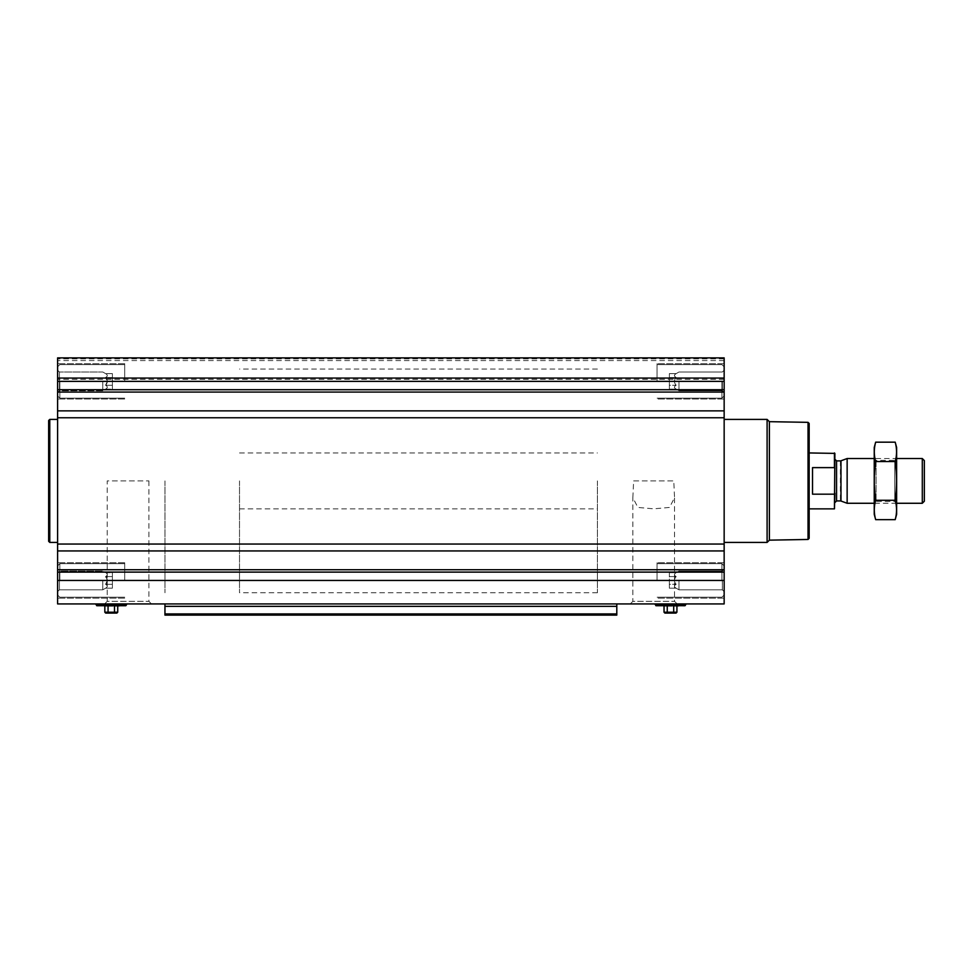 <?xml version="1.0" encoding="UTF-8"?>
<svg xmlns="http://www.w3.org/2000/svg" width="973" height="973" viewBox="0 0 973 973"><rect width="100%" height="100%" fill="white"/><g stroke="black" fill="none" stroke-linecap="round" stroke-linejoin="round"><path stroke-width="0.73" stroke-dasharray="4.87 3.65" d="M633.63 480.905L673.766 480.905L674.532 497.69L669.533 507.432L653.698 508.83L637.887 507.444L632.864 497.69L633.63 480.905L673.766 480.905M630.261 603.929L677.135 603.929L630.261 603.929L632.864 601.326L674.532 601.326L632.864 601.326L632.864 497.69M102.785 381.367L102.785 390.745L102.785 381.367M105.583 385.247L107.383 381.367L105.583 377.5C107.881 380.078 107.881 382.657 105.583 385.247C107.881 386.536 107.881 387.826 105.583 389.115C107.881 387.838 107.881 386.536 105.583 385.247L107.383 381.367L105.583 377.5C107.881 376.21 107.881 374.921 105.583 373.62C107.881 374.909 107.881 376.198 105.583 377.5C107.881 380.078 107.881 382.657 105.583 385.247C107.881 386.536 107.881 387.826 105.583 389.115C107.881 387.838 107.881 386.536 105.583 385.247L112.394 385.247L112.394 377.5L105.583 377.5C107.881 376.21 107.881 374.921 105.583 373.62C107.881 374.909 107.881 376.198 105.583 377.5L112.394 377.5L112.394 373.62L105.583 373.62L102.785 372.002L59.414 372.002L59.414 390.745L59.414 372.002L59.414 390.745L59.414 372.002L57.602 370.19L57.602 399.039L57.602 357.882L57.602 358.867L57.602 357.882L724.155 357.882L724.155 379.3L724.155 357.882L57.602 357.882L724.155 357.882L724.155 399.039L724.155 363.695L724.155 399.039L724.155 363.695L724.155 395.914L724.155 366.833L724.155 395.914L724.155 366.833L724.155 392.557L724.155 370.19L724.155 381.367L57.602 381.367L57.602 395.914L57.602 366.833L57.602 395.914L57.602 366.833L57.602 392.557L57.602 370.19L59.414 372.002L102.785 372.002L105.583 373.62L112.394 373.62L112.394 385.247L105.583 385.247L112.394 385.247L112.394 389.115L105.583 389.115L102.785 390.745L59.414 390.745L57.602 392.557L59.414 390.745L102.785 390.745L105.583 389.115L112.394 389.115L112.394 377.5L105.583 377.5L112.394 377.5L112.394 373.62L112.394 385.247L105.583 385.247M102.785 580.443L102.785 589.808L102.785 580.443M724.155 381.367L724.155 603.929L57.602 603.929L57.602 569.266L59.414 571.078L102.785 571.078L105.583 572.696L112.394 572.696L112.394 588.191L112.394 572.696L112.394 584.323L105.583 584.323L107.383 580.443L105.583 576.575C107.881 579.154 107.881 581.732 105.583 584.323C107.881 585.612 107.881 586.901 105.583 588.191C107.881 586.901 107.881 585.612 105.583 584.323L107.383 580.443L105.583 576.575C107.881 575.286 107.881 573.997 105.583 572.696C107.881 573.985 107.881 575.274 105.583 576.575C107.881 579.154 107.881 581.732 105.583 584.323C107.881 585.612 107.881 586.901 105.583 588.191C107.881 586.901 107.881 585.612 105.583 584.323L112.394 584.323L112.394 576.575L105.583 576.575C107.881 575.286 107.881 573.997 105.583 572.696C107.881 573.985 107.881 575.274 105.583 576.575L112.394 576.575L112.394 572.696L105.583 572.696L102.785 571.078L59.414 571.078L59.414 589.808L59.414 571.078L59.414 589.808L59.414 571.078L57.602 569.266L57.602 598.115L57.602 381.367M655.595 603.929L685.357 603.929L655.595 603.929M164.96 603.929L616.797 603.929L164.96 603.929L164.96 615.118M104.622 603.929L151.496 603.929L104.622 603.929L107.225 601.326L148.893 601.326L107.225 601.326L107.225 480.905L148.893 480.905L107.225 480.905M96.4 603.929L126.162 603.929L96.4 603.929M57.602 480.905L57.602 542.423L57.602 480.905M57.602 377.658L57.602 358.867L57.602 379.3L57.602 360.569L57.602 379.3L57.602 377.658L724.155 377.658L57.602 377.658M616.797 615.118L616.797 606.349L164.96 606.349M616.797 603.929L616.797 606.349M724.155 480.905L724.155 542.423L724.155 480.905M724.155 378.473L724.155 360.569L724.155 378.473L57.602 378.473L724.155 378.473M809.159 423.462L809.159 538.349M809.159 480.905L809.159 508.867L809.159 480.905M808.04 422.343L808.04 539.468M769.375 421.674L769.375 540.149M767.101 419.399L767.101 542.423M662.199 605.717L655.984 605.717M678.753 606.167L662.199 606.167M667.247 606.167L673.705 606.167L664.024 606.167L667.247 606.167L667.247 612.212L664.024 612.212M676.928 606.167L673.705 606.167L676.928 606.167M673.705 606.167L673.705 612.212L667.247 612.212M676.928 612.212L673.705 612.212M676.04 613.099L664.912 613.099M657.055 580.443L657.055 562.771L657.055 580.443M657.055 381.367L657.055 363.695L657.055 381.367M721.917 580.443L721.917 563.671L721.917 580.443M721.917 381.367L721.917 398.152L721.917 381.367M722.343 580.443L722.343 589.808L722.343 580.443M678.972 580.443L678.972 589.808L678.972 580.443M676.174 584.323C673.875 581.732 673.875 579.154 676.174 576.575C673.875 575.286 673.875 573.997 676.174 572.696C673.875 573.985 673.875 575.274 676.174 576.575C673.875 579.154 673.875 581.732 676.174 584.323C673.875 585.612 673.875 586.901 676.174 588.191C673.875 586.901 673.875 585.612 676.174 584.323C673.875 581.732 673.875 579.154 676.174 576.575C673.875 575.286 673.875 573.997 676.174 572.696C673.875 573.985 673.875 575.274 676.174 576.575C673.875 579.154 673.875 581.732 676.174 584.323C673.875 585.612 673.875 586.901 676.174 588.191C673.875 586.901 673.875 585.612 676.174 584.323L669.351 584.323L669.351 576.575L676.174 576.575L669.351 576.575L669.351 572.696L676.174 572.696L678.972 571.078L722.343 571.078L724.155 569.266L722.343 571.078L678.972 571.078L676.174 572.696L669.351 572.696L669.351 584.323L676.174 584.323L669.351 584.323L669.351 588.191L676.174 588.191L678.972 589.808L722.343 589.808L724.155 591.633L722.343 589.808L678.972 589.808L676.174 588.191L669.351 588.191L669.351 576.575L676.174 576.575L669.351 576.575L669.351 572.696L669.351 584.323L676.174 584.323M722.343 381.367L722.343 390.745L722.343 381.367M678.972 381.367L678.972 390.745L678.972 381.367M676.174 385.247C673.875 382.669 673.875 380.078 676.174 377.5C673.875 376.21 673.875 374.921 676.174 373.62C673.875 374.909 673.875 376.198 676.174 377.5C673.875 380.078 673.875 382.657 676.174 385.247C673.875 386.536 673.875 387.826 676.174 389.115C673.875 387.838 673.875 386.536 676.174 385.247C673.875 382.669 673.875 380.078 676.174 377.5C673.875 376.21 673.875 374.921 676.174 373.62C673.875 374.909 673.875 376.198 676.174 377.5C673.875 380.078 673.875 382.657 676.174 385.247C673.875 386.536 673.875 387.826 676.174 389.115C673.875 387.838 673.875 386.536 676.174 385.247L669.351 385.247L669.351 377.5L676.174 377.5L669.351 377.5L669.351 373.62L676.174 373.62L678.972 372.002L722.343 372.002L724.155 370.19L722.343 372.002L678.972 372.002L676.174 373.62L669.351 373.62L669.351 385.247L676.174 385.247L669.351 385.247L669.351 389.115L676.174 389.115L678.972 390.745L722.343 390.745L724.155 392.557L722.343 390.745L678.972 390.745L676.174 389.115L669.351 389.115L669.351 377.5L676.174 377.5L669.351 377.5L669.351 373.62L669.351 385.247L676.174 385.247M669.351 584.323L669.351 588.191L669.351 584.323M669.351 385.247L669.351 389.115L669.351 385.247M49.769 419.399L49.769 542.423M48.65 420.518L48.65 541.304M119.557 605.717L96.789 605.717M119.557 606.167L103.004 606.167M108.052 606.167L114.51 606.167L104.829 606.167L108.052 606.167L108.052 612.212L104.829 612.212M117.733 606.167L114.51 606.167L117.733 606.167M114.51 606.167L114.51 612.212L108.052 612.212M117.733 612.212L114.51 612.212M116.845 613.099L105.716 613.099M124.702 580.443L124.702 562.771L124.702 580.443M124.702 381.367L124.702 363.695L124.702 381.367M59.84 580.443L59.84 563.671L59.84 580.443M57.602 580.443L57.602 594.99L57.602 565.909L57.602 594.99L57.602 565.909L57.602 591.633L57.602 569.266L57.602 580.443L724.155 580.443M59.84 381.367L59.84 398.152L59.84 381.367M112.394 588.191L105.583 588.191L102.785 589.808L59.414 589.808L57.602 591.633L59.414 589.808L102.785 589.808L105.583 588.191L112.394 588.191L112.394 584.323L105.583 584.323L112.394 584.323L112.394 588.191M112.394 576.575L105.583 576.575L112.394 576.575M112.394 385.247L112.394 389.115L112.394 385.247M597.41 480.905L597.41 592.752L597.41 480.905M164.96 480.905L164.96 592.752L164.96 480.905M834.883 453.394L834.883 508.417M834.883 480.905L834.883 502.603L834.883 480.905M834.433 452.944L834.883 468.597M834.433 467.624L812.516 467.624L812.516 494.187L834.433 494.187L834.433 508.867M239.516 480.905L239.516 592.752L239.516 480.905M812.516 494.187L812.516 467.624L812.516 494.187M924.35 460.594L924.35 501.217M922.295 458.538L922.295 503.272M847.142 458.538L847.142 503.272M874.24 514.352L874.24 447.471M874.24 458.538L874.24 503.272L874.24 458.538L876.065 460.351L876.065 501.46L876.065 460.351L894.795 460.351L894.795 501.46L894.795 460.351L896.62 458.538L896.62 503.272L896.62 458.538L874.24 458.538M875.664 442.168C873.839 448.626 873.839 455.084 875.664 461.543C873.839 474.289 873.839 487.205 875.664 500.28C873.839 506.738 873.839 513.197 875.664 519.655M875.664 461.543L895.196 461.543C897.021 455.084 897.021 448.626 895.196 442.168M875.664 500.28L895.196 500.28C897.021 487.534 897.021 474.617 895.196 461.543M895.196 519.655C897.021 513.197 897.021 506.738 895.196 500.28M896.62 514.352L896.62 447.471M616.797 613.914L164.96 613.914M724.155 572.112L57.602 572.112M724.155 569.728L57.602 569.728M724.155 550.937L57.602 550.937M724.155 544.053L57.602 544.053M724.155 417.758L57.602 417.758M724.155 410.874L57.602 410.874M724.155 392.083L57.602 392.083M724.155 389.711L57.602 389.711M724.155 358.867L57.602 358.867L724.155 358.867M685.162 605.607L655.79 605.607M685.746 604.598L655.206 604.598M125.967 605.607L96.595 605.607M126.551 604.598L96.011 604.598M840.976 460.788L840.976 501.034M840.404 460.886L840.404 500.925M836.561 460.886L836.561 500.925M677.135 603.929L674.532 601.326L674.532 497.69M724.155 379.3L57.602 379.3L724.155 379.3M724.155 360.569L57.602 360.569M724.155 562.771L657.055 562.771L724.155 562.771M724.155 598.115L657.055 598.115L724.155 598.115M724.155 363.695L657.055 363.695L724.155 363.695M724.155 399.039L657.055 399.039L724.155 399.039M724.155 565.909L721.917 563.671L657.055 563.671L721.917 563.671L724.155 565.909M724.155 594.99L721.917 597.215L657.055 597.215L721.917 597.215L724.155 594.99M724.155 366.833L721.917 364.595L657.055 364.595L721.917 364.595L724.155 366.833M724.155 395.914L721.917 398.152L657.055 398.152L721.917 398.152L724.155 395.914M148.893 480.905L148.893 601.326L151.496 603.929M124.702 562.771L57.602 562.771L124.702 562.771M124.702 598.115L57.602 598.115L124.702 598.115M124.702 363.695L57.602 363.695L124.702 363.695M124.702 399.039L57.602 399.039L124.702 399.039M124.702 563.671L59.84 563.671L57.602 565.909L59.84 563.671L124.702 563.671M124.702 597.215L59.84 597.215L57.602 594.99L59.84 597.215L124.702 597.215M124.702 364.595L59.84 364.595L57.602 366.833L59.84 364.595L124.702 364.595M124.702 398.152L59.84 398.152L57.602 395.914L59.84 398.152L124.702 398.152M239.516 452.944L597.41 452.944M239.516 508.867L597.41 508.867M597.41 369.071L239.516 369.071M597.41 592.752L239.516 592.752M896.62 503.272L874.24 503.272L876.065 501.46L894.795 501.46L896.62 503.272"/><path stroke-width="1.46" d="M724.155 410.874L724.155 603.929L57.602 603.929L57.602 357.882L724.155 357.882L724.155 410.874L57.602 410.874M616.797 606.349L164.96 606.349L164.96 615.118L616.797 615.118L616.797 603.929M164.96 606.349L164.96 603.929M616.797 615.118L164.96 615.118M808.04 422.343L808.04 539.468L809.159 538.349L809.159 423.462L808.04 422.343L769.375 421.674L767.101 419.399L724.155 419.399M808.04 539.468L769.375 540.149L769.375 421.674M769.375 540.149L767.101 542.423L767.101 419.399M655.595 603.929L655.984 605.717L678.753 605.717M664.024 606.167L664.024 612.212L676.928 612.212L676.928 606.167M667.247 606.167L667.247 612.212M673.705 606.167L673.705 612.212M664.024 612.212L664.912 613.099L676.04 613.099L676.928 612.212M57.602 542.423L49.769 542.423L49.769 419.399L57.602 419.399M49.769 542.423L48.65 541.304L48.65 420.518L49.769 419.399M96.4 603.929L96.789 605.717L125.772 605.717L103.004 605.717M104.829 606.167L104.829 612.212L117.733 612.212L117.733 606.167M108.052 606.167L108.052 612.212M114.51 606.167L114.51 612.212M104.829 612.212L105.716 613.099L116.845 613.099L117.733 612.212M834.883 468.597L834.433 467.624L812.516 467.624L812.516 494.187L834.433 494.187L834.883 493.214L834.433 508.867L834.883 453.394L809.159 452.944M834.433 467.624L834.433 452.944M922.295 458.538L922.295 503.272L924.35 501.217L924.35 460.594L922.295 458.538L896.62 458.538M874.24 503.272L847.142 503.272L847.142 458.538L874.24 458.538M875.664 442.168L874.24 447.471L874.24 514.352L875.664 519.655C873.839 513.197 873.839 506.738 875.664 500.28C873.839 487.534 873.839 474.617 875.664 461.543C873.839 455.084 873.839 448.626 875.664 442.168L895.196 442.168C897.021 448.626 897.021 455.084 895.196 461.543C897.021 474.289 897.021 487.205 895.196 500.28C897.021 506.738 897.021 513.197 895.196 519.655L875.664 519.655M875.664 461.543L895.196 461.543M875.664 500.28L895.196 500.28M895.196 442.168L896.62 447.471L896.62 514.352L895.196 519.655M616.797 613.914L164.96 613.914M724.155 381.367L57.602 381.367M724.155 389.711L57.602 389.711M724.155 392.083L57.602 392.083M724.155 417.758L57.602 417.758M724.155 544.053L57.602 544.053M724.155 550.937L57.602 550.937M724.155 569.728L57.602 569.728M724.155 572.112L57.602 572.112M724.155 580.443L57.602 580.443M655.79 605.607L684.968 605.717M655.206 604.598L685.746 604.598L685.357 603.929M96.595 605.607L125.772 605.717M96.011 604.598L126.551 604.598L126.162 603.929M840.976 460.788L840.976 501.034L840.976 460.788L847.142 458.538M840.404 500.925L836.561 500.925L836.561 460.886L834.883 459.207M767.101 542.423L724.155 542.423M685.162 605.607L685.746 604.598M125.967 605.607L126.551 604.598M834.433 508.867L809.159 508.867M922.295 503.272L896.62 503.272M840.976 501.034L847.142 503.272M840.404 460.886L836.561 460.886M836.561 500.925L834.883 502.603"/></g></svg>

